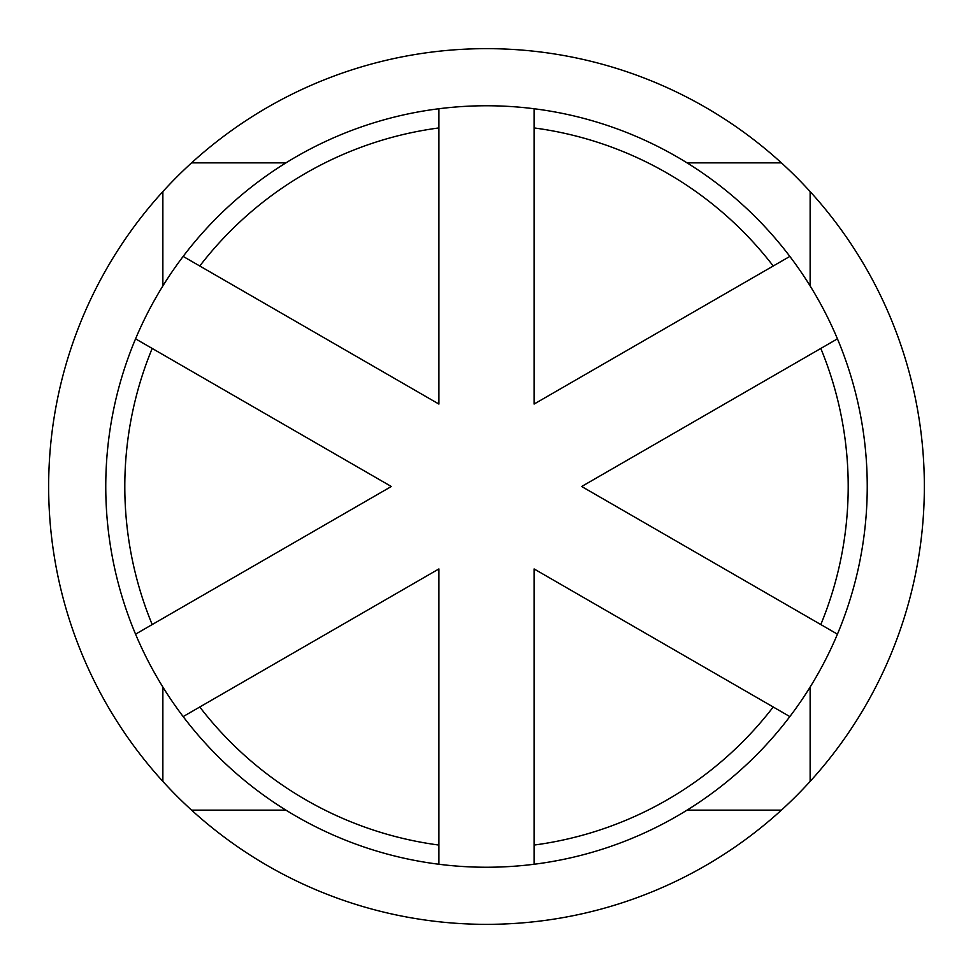 <?xml version="1.0" encoding="UTF-8"?>
<svg xmlns="http://www.w3.org/2000/svg" width="973" height="973" viewBox="0 0 973 973"><rect width="100%" height="100%" fill="white"/><g stroke="black" fill="none" stroke-linecap="round" stroke-linejoin="round"><path stroke-width="1.46" d="M781.416 162.868A437.85 437.85 0 0 0 162.868 191.584A437.85 437.85 0 0 0 486.5 924.35A437.85 437.85 0 0 0 781.416 162.868L687.072 162.868M534.092 108.745A380.735 380.735 0 0 1 789.845 256.41L773.219 266.006A361.701 361.701 0 0 0 534.092 127.937L534.092 108.745A380.735 380.735 0 0 0 438.908 108.745L438.908 127.937A361.701 361.701 0 0 0 199.781 266.006L183.155 256.41A380.735 380.735 0 0 0 135.563 338.835L152.189 348.443A361.701 361.701 0 0 0 152.189 624.557L135.563 634.165A380.735 380.735 0 0 0 183.155 716.59L199.781 706.994A361.701 361.701 0 0 0 438.908 845.063L438.908 864.255A380.735 380.735 0 0 0 534.092 864.255L534.092 845.063A361.701 361.701 0 0 0 773.219 706.994L789.845 716.59A380.735 380.735 0 0 1 534.092 864.255M438.908 864.255A380.735 380.735 0 0 1 183.155 716.59M135.563 634.165A380.735 380.735 0 0 1 135.563 338.835L391.316 486.5L152.189 624.557L391.316 486.5M183.155 256.41A380.735 380.735 0 0 1 438.908 108.745M820.811 348.443L837.437 338.835A380.735 380.735 0 0 1 837.437 634.165L820.811 624.557A361.701 361.701 0 0 0 820.811 348.443L581.684 486.5L820.811 624.557M773.219 266.006L534.092 404.063L534.092 127.937M199.781 706.994L438.908 568.937L438.908 845.063M534.092 845.063L534.092 568.937L773.219 706.994L534.092 568.937M830.687 342.739L837.437 338.835A380.735 380.735 0 0 0 789.845 256.41L547.592 396.266M783.095 712.698L789.845 716.59A380.735 380.735 0 0 0 837.437 634.165L830.687 630.261M438.908 127.937L438.908 404.063L199.781 266.006M425.408 396.266L438.908 404.063M595.196 478.704L581.684 486.5M285.928 162.868L191.584 162.868M162.868 191.584L162.868 285.928M162.868 687.072L162.868 781.416M191.584 810.132L285.928 810.132M687.072 810.132L781.416 810.132M810.132 781.416L810.132 687.072M810.132 285.928L810.132 191.584"/></g></svg>
